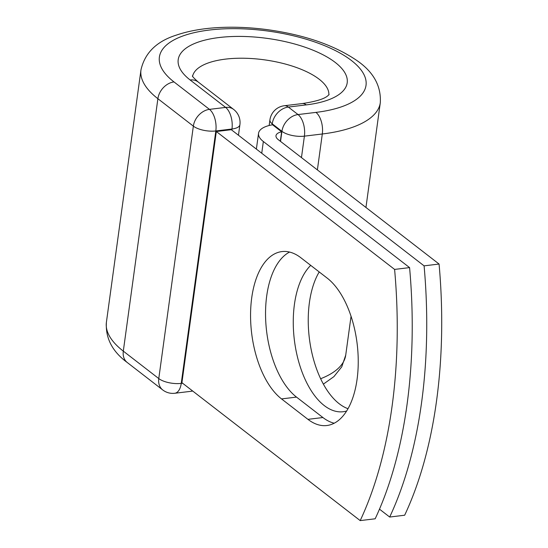 <?xml version="1.0" encoding="UTF-8"?>
<svg xmlns="http://www.w3.org/2000/svg" width="548" height="548" viewBox="0 0 548 548"><rect width="100%" height="100%" fill="white"/><g stroke="black" fill="none" stroke-linecap="round" stroke-linejoin="round"><path stroke-width="0.82" d="M357.077 379.291A77.316 39.853 -96.9 0 0 327.272 278.179L300.866 257.752A77.316 39.853 -96.9 0 0 281.925 251.58A77.316 39.853 -96.9 0 0 250.559 315.093A77.316 39.853 -96.9 0 0 281.528 398.917L307.935 419.343A77.316 39.853 -96.9 0 0 326.882 425.515A77.316 39.853 -96.9 0 0 357.077 379.291M348.007 408.698A77.316 39.853 83.1 0 1 309.401 302.64A77.316 39.853 83.1 0 1 319.217 271.945M346.631 411.014A77.316 39.853 83.1 0 1 343.171 411.733A77.316 39.853 83.1 0 1 294.42 304.448A77.316 39.853 83.1 0 1 310.716 265.369M424.09 265.855L439.071 264.04L278.329 139.699A16.728 6.501 -172.2 0 1 275.986 135.712A16.728 6.501 -172.2 0 1 281.624 131.787L272.562 124.78A34.339 13.337 -172.2 0 0 258.54 133.322A34.339 13.337 -172.2 0 0 263.348 141.514L424.09 265.855A343.918 177.285 -96.9 0 1 389.683 517.038L379.483 509.147M439.071 264.04A343.918 177.285 83.1 0 1 404.664 515.223L389.683 517.038M280.329 141.254L281.624 131.787M360.194 520.6L181.915 382.696L216.323 131.513L231.304 129.705L409.582 267.609A343.918 177.285 83.1 0 1 375.168 518.792L360.194 520.6A343.918 177.285 83.1 0 0 394.601 269.417L409.582 267.609M289.577 252.059A77.316 39.853 -96.9 0 0 265.705 320.546A77.316 39.853 -96.9 0 0 296.509 397.101L322.916 417.535A77.316 39.853 -96.9 0 0 334.205 423.22M216.323 131.513L394.601 269.417M263.348 141.514L261.739 153.248M280.542 141.418L281.925 131.328L272.233 123.827L272.096 124.862M317.381 169.914L322.306 133.986L304.4 136.151L301.462 157.598M127.246 362.502L162.715 389.936A16.509 12.611 -52.3 0 1 158.776 378.572L123.307 351.138A120.786 46.916 -172.2 0 1 106.394 322.334C105.387 338.185 112.34 351.576 127.246 362.502A16.509 12.611 -52.3 0 1 123.307 351.138L157.886 98.702A120.786 46.916 -172.2 0 1 140.973 69.891C144.816 52.903 156.646 41.299 176.463 35.079C189.526 30.626 204.767 28.064 222.2 27.4C237.024 26.845 252.313 27.626 268.061 29.756C303.715 34.784 332.725 44.641 355.083 59.328C372.866 70.877 381.271 85.324 380.305 102.675A120.786 46.916 -172.2 0 1 322.306 133.986A16.509 8.508 -96.9 0 0 315.943 112.395L298.037 114.559A16.509 8.508 83.1 0 1 304.4 136.151A16.509 6.412 7.8 0 1 281.925 131.328A16.509 12.611 127.7 0 1 298.037 114.559L288.344 107.059A16.509 12.611 127.7 0 0 272.233 123.827A16.509 6.412 7.8 0 1 269.924 119.889L269.157 125.499M284.296 105.743A16.509 8.508 83.1 0 1 288.344 107.059L306.25 104.894A16.509 8.508 -96.9 0 0 302.201 103.579L284.296 105.743A16.509 16.509 0 0 0 269.924 119.889M351.049 316.264L345.726 355.118A120.786 46.916 -172.2 0 1 320.628 378.737M231.825 130.109L231.975 129.006L215.823 130.958L181.244 383.395A16.509 6.412 7.8 0 1 158.776 378.572L193.355 126.136L157.886 98.702A16.509 12.611 -52.3 0 1 173.997 81.933A104.278 40.504 -172.2 0 1 209.466 30.03A104.278 40.504 -172.2 0 1 351.412 60.492A104.278 40.504 -172.2 0 1 315.943 112.395M306.25 104.894A85.289 33.133 -172.2 0 0 335.26 62.445A85.289 33.133 -172.2 0 0 219.159 37.531A85.289 33.133 -172.2 0 0 190.142 79.981A16.509 12.611 -52.3 0 1 198.177 81.995C193.862 78.097 191.951 76.056 192.458 75.864M192.615 76.22A68.781 26.722 -172.2 0 1 264.266 59.814A68.781 26.722 -172.2 0 1 328.862 94.879M173.997 81.933L209.459 109.367A16.509 8.508 -96.9 0 1 215.823 130.958A16.509 6.412 7.8 0 1 193.355 126.136A16.509 12.611 -52.3 0 1 209.459 109.367L225.612 107.415A16.509 12.611 -52.3 0 1 233.647 109.429L198.177 81.995M190.142 79.981L225.612 107.415A16.509 8.508 -96.9 0 1 231.975 129.006A16.509 6.412 7.8 0 0 239.901 124.725L238.462 135.24M192.458 390.854A16.509 8.508 -96.9 0 1 190.951 391.313L174.798 393.265A16.509 8.508 -96.9 0 0 181.244 383.395L182.607 383.23M296.509 397.101L281.528 398.917M322.916 417.535L307.935 419.343M258.54 133.322L256.375 149.097M345.726 355.118L341.76 366.831L333.903 376.627L323.368 384.127M140.973 69.891L106.394 322.334M380.305 102.675L365.948 207.48M329.108 94.585L327.642 95.927C324.005 99.017 315.525 101.572 302.201 103.579M190.951 391.313A16.509 16.509 0 0 0 192.67 391.012M162.715 389.936A16.509 16.509 0 0 0 174.798 393.265M239.901 124.725A16.509 16.509 0 0 0 233.647 109.429"/></g></svg>
